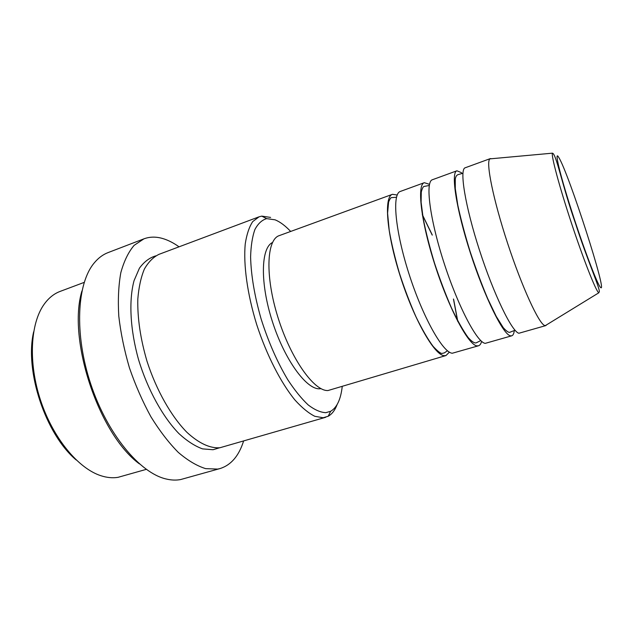 <?xml version="1.0" encoding="UTF-8"?>
<svg xmlns="http://www.w3.org/2000/svg" width="633" height="633" viewBox="0 0 633 633"><rect width="100%" height="100%" fill="white"/><g stroke="black" fill="none" stroke-linecap="round" stroke-linejoin="round"><path stroke-width="0.95" d="M449.383 352.13L445.996 355.532L444.192 355.675C434.467 355.24 414.14 319.823 400.38 276.605C386.526 233.403 383.733 196.713 392.46 194.315L397.207 195.011M481.642 341.369C480.977 343.854 479.917 345.333 478.477 345.784L452.302 353.238C442.871 352.716 422.773 317.093 408.95 273.749C395.032 230.412 391.914 193.722 400.357 191.435L424.316 182.692L429.498 184.338M478.477 345.784L476.91 345.855C468.404 345.032 449.003 308.801 434.982 265.061C420.882 221.328 416.783 184.638 424.316 182.692M514.312 330.466C513.949 333.591 513.094 335.371 511.725 335.814L485.21 343.363C477.013 342.437 457.857 306.008 443.773 262.125C429.609 218.258 425.17 181.576 432.394 179.74L456.923 170.791L461.235 172.58L462.201 173.529M511.725 335.814L510.404 335.806C503.18 334.564 484.751 297.502 470.469 253.216C456.116 208.937 450.641 172.263 456.923 170.791M546.69 324.769L545.773 325.607L518.91 333.251C512.01 331.906 493.835 294.63 479.482 250.209C465.065 205.788 459.241 169.13 465.2 167.777L490.314 158.606L491.548 158.725M84.197 282.381L60.119 291.409C53.947 293.72 48.591 298.048 44.049 304.402C30.242 323.669 28.129 362.962 40.662 400.634C53.164 438.329 78.357 468.547 100.948 475.731C106.969 477.67 112.658 478.208 118.007 477.337L146.286 469.362M290.674 231.456C285.269 225.72 280.071 221.843 275.094 219.825L266.667 218.638C261.951 220.007 258.035 223.623 254.917 229.494C252.361 236.647 250.921 245.794 250.605 256.943C251.048 275.347 254.561 296.046 261.136 319.016C268.432 341.955 277.325 362.218 287.817 379.792C294.741 390.324 301.545 398.711 308.231 404.97C314.688 409.875 320.559 412.447 325.837 412.676L330.64 411.292C336.891 407.644 340.744 399.431 342.216 386.652M337.128 404.55C334.992 410.216 332.016 414.109 328.211 416.245L323.178 417.756L314.799 416.292C308.587 413.175 301.981 407.763 294.994 400.056C280.886 382.854 266.651 355.097 256.753 324.729C247.321 294.266 243.246 264.42 245.264 243.776C246.735 234.242 249.228 226.851 252.733 221.582L259.071 216.81L261.753 216.122L270.608 217.412M143.92 238.847L108.069 252.599C102.957 254.545 98.368 257.963 94.309 262.837C76.862 283.291 74.061 333.971 90.733 384.009C107.309 434.08 139.861 473.017 166.083 478.975C171.234 480.218 176.077 480.407 180.619 479.561L220.189 468.515L217.728 469.085L205.662 468.642C196.903 465.92 187.787 460.507 178.3 452.405C168.797 442.791 159.674 430.923 150.931 416.799C142.639 401.631 135.478 385.347 129.464 367.931C124.297 350.302 120.737 333.053 118.79 316.191C117.833 299.987 118.513 285.483 120.824 272.681C124.005 261.144 128.436 252.029 134.141 245.335L143.92 238.847C149.61 236.734 155.686 236.576 162.167 238.372C167.729 239.931 173.347 242.748 179.036 246.823M325.647 417.297L219.896 447.753C209.974 448.473 199.023 443.369 187.059 432.458C171.369 416.617 156.462 390.434 147.03 361.34C140.463 338.956 137.385 318.193 137.812 299.069C138.769 287.311 140.945 277.325 144.356 269.112C148.375 262.07 153.233 257.156 158.946 254.355L259.071 216.81M422.29 214.508L432.141 234.693M453.639 299.441L457.825 321.501M445.996 355.532L327.997 390.537C314.197 391.447 290.84 358.816 277.974 317.465C264.966 276.138 266.54 239.535 279.272 235.611L392.46 194.315M321.018 388.662L319.554 388.797C306.356 389.517 284.549 359.679 272.317 321.35C259.957 283.054 260.859 247.899 272.491 242.518M243.563 441.122C238.886 455.887 231.092 465.018 220.189 468.515M545.773 325.607L544.712 325.512C538.92 323.819 522.051 287.287 507.595 243.262C493.099 199.245 485.638 161.834 489.879 158.875L490.314 158.606M76.189 459.962C45.521 434.285 24.426 370.764 33.652 331.85M139.347 463.839C98.693 434.009 67.201 339.185 81.942 290.958M600.519 287.406C608.297 296.102 568.782 173.442 558.876 157.633C553.986 149 559.358 172.524 571.401 210.132C583.404 247.685 597.457 284.66 600.519 287.406M552.435 153.17C556.225 153.629 562.318 185.975 575.405 223.132C587.361 260.551 601.16 290.737 599.15 292.122L598.517 292.581C595.487 289.954 583.23 258.802 571.251 222.523C559.255 186.244 551.05 155.528 552.435 153.17L489.879 158.875M219.493 447.8L213.068 449.731L202.552 448.884C194.956 446.146 187.099 441.074 178.989 433.66C162.792 417.02 147.639 389.611 138.564 359.671C130.129 329.635 128.689 300.406 134.069 280.625L139.434 268.17C144.071 261.833 149.507 257.726 155.758 255.867M447.452 350.761L444.303 352.921L441.826 353.475C440.259 353.285 437.348 350.904 433.091 346.33C427.805 339.201 422.116 329.382 416.023 316.888C410.018 303.326 404.503 288.83 399.478 273.409C394.952 258.035 391.542 243.745 389.232 230.547L387.586 213.226L388.615 201.951C389.968 198.817 390.957 197.377 391.582 197.631L396.48 197.267M480.787 340.594L476.301 342.785C475.589 343.149 473.286 343.331 468.048 337.413C462.929 330.315 457.382 320.433 451.4 307.765C445.387 293.886 439.753 278.979 434.483 263.035C429.68 247.139 425.93 232.398 423.255 218.828L421.111 202.338L421.277 192.06C422.306 188.096 423.335 186.213 424.371 186.403L429.277 185.477M515.04 330.252L510.42 332.04C509.193 333.069 506.804 331.613 503.259 327.657L496.272 316.445L487.734 298.713C481.61 284.193 475.747 268.487 470.137 251.594C464.954 234.764 460.848 219.303 457.809 205.219L455.285 188.594L455.269 179.107C455.713 176.552 456.67 175.048 458.134 174.605L462.905 173.268M330.64 411.292L328.211 416.245M598.802 292.802L545.258 325.655M266.667 218.638L261.753 216.122M422.353 214.872L432.252 235.144M453.457 299.005L457.651 321.176"/></g></svg>
